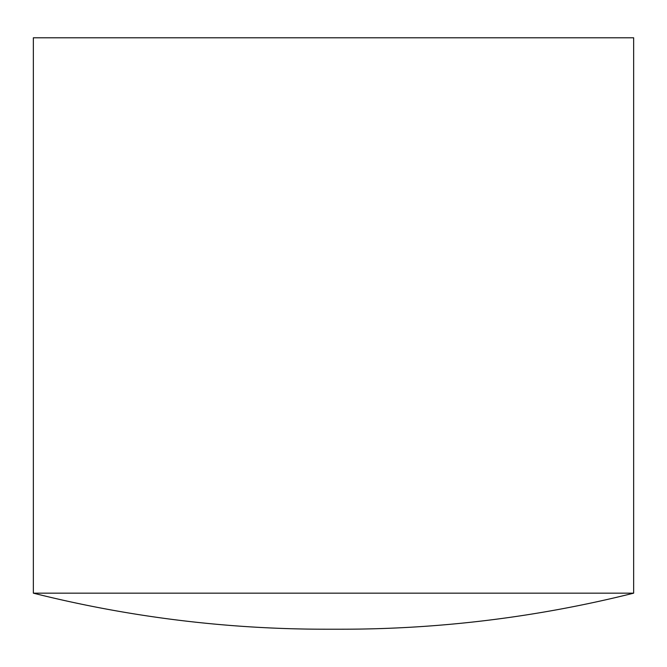 <?xml version="1.0" encoding="UTF-8"?>
<svg xmlns="http://www.w3.org/2000/svg" width="667" height="667" viewBox="0 0 667 667"><rect width="100%" height="100%" fill="white"/><g stroke="black" fill="none" stroke-linecap="round" stroke-linejoin="round"><path stroke-width="1" d="M633.65 593.163A1200.6 1200.6 0 0 1 341.671 629.214L325.329 629.214A1200.6 1200.6 0 0 1 33.35 593.163L633.65 593.163L633.65 37.786L33.35 37.786L33.35 593.163"/></g></svg>
